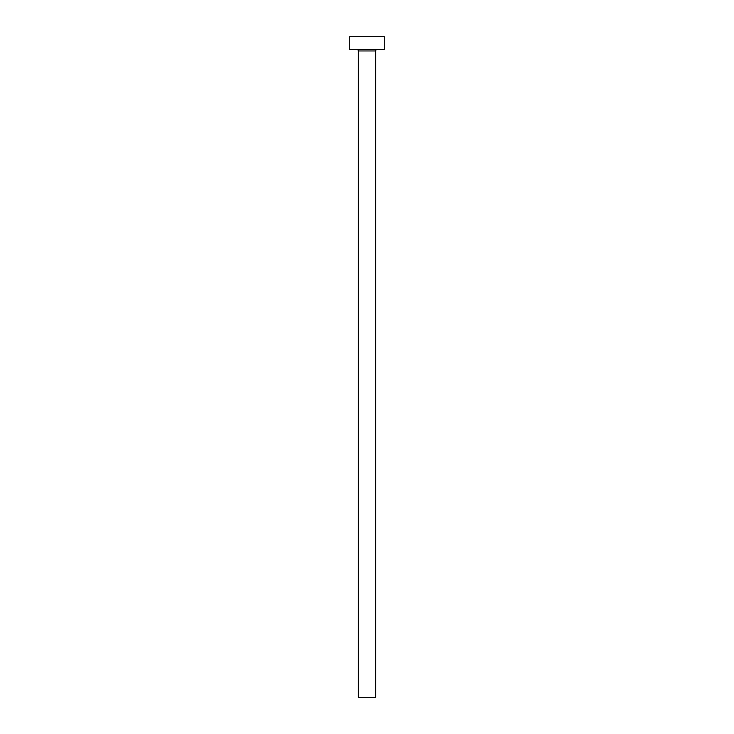 <?xml version="1.0" encoding="UTF-8"?>
<svg xmlns="http://www.w3.org/2000/svg" width="734" height="734" viewBox="0 0 734 734"><rect width="100%" height="100%" fill="white"/><g stroke="black" fill="none" stroke-linecap="round" stroke-linejoin="round"><path stroke-width="1.1" d="M375.634 50.949L358.366 50.949L358.366 697.3L375.634 697.3L375.634 50.949A1.294 1.294 0 0 1 376.927 49.655M358.366 50.949A1.294 1.294 0 0 0 357.073 49.655M384.267 49.655L349.733 49.655L349.733 36.7L384.267 36.7L384.267 49.655"/></g></svg>
